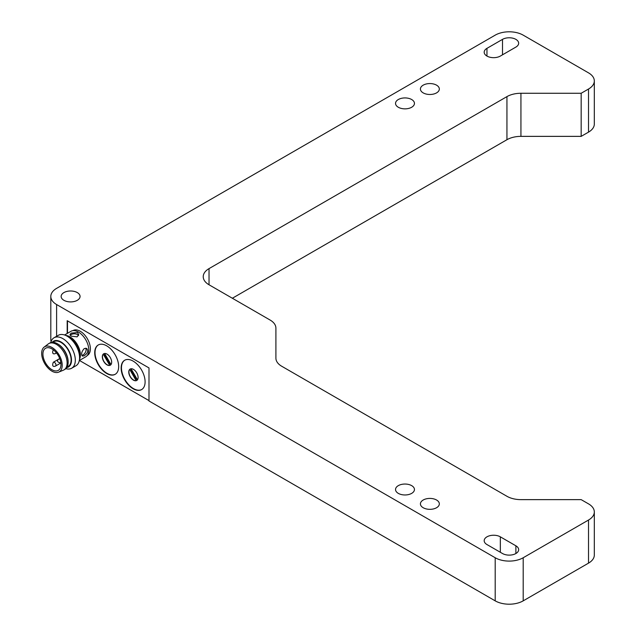 <?xml version="1.0" encoding="UTF-8"?>
<svg xmlns="http://www.w3.org/2000/svg" width="636" height="636" viewBox="0 0 636 636"><rect width="100%" height="100%" fill="white"/><g stroke="black" fill="none" stroke-linecap="round" stroke-linejoin="round"><path stroke-width="0.95" d="M581.169 93.269L588.523 89.024A19.796 11.432 0 0 0 594.318 80.939A19.796 11.432 0 0 0 588.523 72.862L523.197 35.147A19.796 11.432 0 0 0 495.198 35.147L56.604 288.37A19.796 11.432 0 0 0 50.808 296.448A19.796 11.432 0 0 0 56.604 304.533L495.198 557.748A19.796 11.432 0 0 0 523.197 557.748L588.523 520.033A19.796 11.432 0 0 0 594.318 511.956A19.796 11.432 0 0 0 588.523 503.871L581.169 499.634L520.932 499.634A19.796 11.432 180 0 1 506.94 496.287L281.7 366.241A19.796 11.432 180 0 1 275.905 358.163L275.905 328.12A19.796 11.432 0 0 0 270.109 320.043L209.029 284.777A19.796 11.432 180 0 1 203.226 276.692A19.796 11.432 180 0 1 209.029 268.615L506.94 96.616A19.796 11.432 180 0 1 520.932 93.269L581.169 93.269L581.169 136.366L520.932 136.366A19.796 11.432 0 0 0 506.94 139.713L232.355 298.244M63.918 300.311A9.461 5.462 180 0 1 61.143 296.448A9.461 5.462 180 0 1 70.604 290.986A9.461 5.462 180 0 1 80.064 296.448A9.461 5.462 180 0 1 74.221 301.496A9.461 5.462 180 0 1 63.918 300.311M423.194 507.735A9.461 5.462 180 0 1 420.42 503.871A9.461 5.462 180 0 1 429.88 498.417A9.461 5.462 180 0 1 439.333 503.871A9.461 5.462 180 0 1 433.498 508.919A9.461 5.462 180 0 1 423.194 507.735M398.303 493.369A9.461 5.462 180 0 1 395.536 489.505A9.461 5.462 180 0 1 404.997 484.044A9.461 5.462 180 0 1 414.449 489.505A9.461 5.462 180 0 1 408.614 494.554A9.461 5.462 180 0 1 398.303 493.369M502.512 553.527L486.961 544.551A9.461 5.462 180 0 1 484.187 540.687A9.461 5.462 180 0 1 490.03 535.647A9.461 5.462 180 0 1 500.333 536.832L515.883 545.807A9.461 5.462 180 0 1 518.658 549.671A9.461 5.462 180 0 1 512.815 554.711A9.461 5.462 180 0 1 502.512 553.527M398.303 107.253A9.461 5.462 180 0 1 395.536 103.39A9.461 5.462 180 0 1 404.997 97.928A9.461 5.462 180 0 1 414.449 103.39A9.461 5.462 180 0 1 408.614 108.438A9.461 5.462 180 0 1 398.303 107.253M423.194 92.888A9.461 5.462 180 0 1 420.42 89.024A9.461 5.462 180 0 1 429.88 83.562A9.461 5.462 180 0 1 439.333 89.024A9.461 5.462 180 0 1 433.498 94.072A9.461 5.462 180 0 1 423.194 92.888M486.961 48.344L502.512 39.368A9.461 5.462 180 0 1 512.815 38.184A9.461 5.462 180 0 1 518.658 43.232A9.461 5.462 180 0 1 515.883 47.088L500.333 56.071A9.461 5.462 180 0 1 490.03 57.256A9.461 5.462 180 0 1 484.187 52.208A9.461 5.462 180 0 1 486.961 48.344L486.961 56.071M588.523 89.024L588.523 132.129A19.796 11.432 0 0 0 594.318 124.044L594.318 80.939M588.523 132.129L581.169 136.366M275.905 328.12L275.905 358.163M588.523 520.033L588.523 563.138A19.796 11.432 0 0 0 594.318 555.061L594.318 511.956M588.523 563.138L523.197 600.853L523.197 557.748M495.198 557.748L495.198 600.853A19.796 11.432 0 0 0 523.197 600.853M495.198 600.853L148.991 400.974L148.991 367.926L67.185 320.695L67.185 333.487M50.808 296.448L50.808 339.552A19.796 11.432 0 0 0 51.103 341.524M79.428 360.453L148.991 400.608M67.496 320.87L67.496 333.312M72.909 330.64L73.076 330.545A14.342 8.276 60 0 1 80.247 331.253A14.342 8.276 60 0 1 89.612 343.893A14.342 8.276 60 0 1 87.418 355.381L87.251 355.484M106.689 345.833A16.934 9.779 60 0 1 117.755 360.763A16.934 9.779 60 0 1 115.156 374.334A16.934 9.779 60 0 1 98.222 364.555A16.934 9.779 60 0 1 98.222 344.998A16.934 9.779 60 0 1 106.689 345.833M133.131 361.105A16.934 9.779 60 0 1 144.189 376.027A16.934 9.779 60 0 1 141.597 389.598A16.934 9.779 60 0 1 124.656 379.819A16.934 9.779 60 0 1 124.656 360.262A16.934 9.779 60 0 1 133.131 361.105M98.373 344.911A16.934 9.779 -120 0 0 98.532 364.372A16.934 9.779 -120 0 0 115.307 374.238M124.815 360.175A16.934 9.779 -120 0 0 124.974 379.636A16.934 9.779 -120 0 0 141.749 389.502M79.317 360.517L85.749 356.804A14.739 8.506 -120 0 0 88.007 344.99A14.739 8.506 -120 0 0 78.379 332.008A14.739 8.506 -120 0 0 71.009 331.276L64.578 334.989M106.999 354.101A6.599 3.808 60 0 1 111.308 359.912A6.599 3.808 60 0 1 110.298 365.199A6.599 3.808 60 0 1 103.7 361.391A6.599 3.808 60 0 1 103.7 353.767A6.599 3.808 60 0 1 106.999 354.101M133.441 369.365A6.599 3.808 60 0 1 137.75 375.176A6.599 3.808 60 0 1 136.74 380.463A6.599 3.808 60 0 1 130.142 376.655A6.599 3.808 60 0 1 130.142 369.039A6.599 3.808 60 0 1 133.441 369.365M77.449 332.549L78.737 334.615L77.123 336.849L71.224 336.142L69.936 334.615L71.224 333.097L77.449 332.549M65.754 335.45A14.739 8.506 60 0 1 69.984 336.857A14.739 8.506 60 0 1 79.508 359.276M83.976 355.874L82.322 356.065C81.003 353.99 81.654 351.47 84.286 348.528L86.719 348.449C88.571 351.032 87.657 353.505 83.976 355.874M103.779 353.727A6.599 3.808 -120 0 0 103.851 361.304A6.599 3.808 -120 0 0 110.378 365.151M130.221 368.991A6.599 3.808 -120 0 0 130.293 376.568A6.599 3.808 -120 0 0 136.812 380.415M81.813 355.381A4.396 2.536 120 0 0 85.288 352.503A4.396 2.536 120 0 0 85.781 348.154M78.514 335.57A4.396 2.536 0 0 0 71.224 334.568A4.396 2.536 0 0 0 70.27 335.395M79.572 358.227A14.342 8.276 -120 0 0 69.984 337.183A14.342 8.276 -120 0 0 66.693 335.911M109.161 364.396L103.827 355.15A5.501 3.172 60 0 1 104.407 354.634A5.501 3.172 60 0 1 105.147 354.395L110.481 363.641A5.501 3.172 60 0 1 109.901 364.158A5.501 3.172 60 0 1 109.161 364.396L109.941 363.951A5.501 3.172 -120 0 0 110.266 363.887M135.603 379.668L130.269 370.422A5.501 3.172 60 0 1 130.841 369.898A5.501 3.172 60 0 1 131.588 369.659L136.923 378.905A5.501 3.172 60 0 1 136.343 379.422A5.501 3.172 60 0 1 135.603 379.668L136.382 379.215A5.501 3.172 -120 0 0 136.708 379.151M104.821 354.459A5.501 3.172 -120 0 0 104.606 354.705L103.827 355.15M104.606 354.705L109.941 363.951M131.262 369.723A5.501 3.172 -120 0 0 131.04 369.969L130.269 370.422M131.04 369.969L136.382 379.215M79.579 357.71L79.579 355.508A14.898 8.602 -120 0 0 69.046 337.263L67.138 336.166A17.593 10.16 60 0 1 79.579 357.71A17.593 10.16 60 0 1 75.938 365.772L71.669 368.236A17.593 10.16 60 0 1 65.858 368.665M50.793 342.573A17.593 10.16 60 0 1 54.068 337.756L58.345 335.291A17.593 10.16 60 0 1 67.138 336.166M54.068 337.756A17.593 10.16 60 0 1 62.869 338.63A17.593 10.16 60 0 1 74.364 354.133A17.593 10.16 60 0 1 71.669 368.236M52.184 342.303A14.898 8.602 60 0 1 60.961 341.937A14.898 8.602 60 0 1 71.049 356.406A14.898 8.602 60 0 1 66.788 367.592M67.066 367.131L68.132 366.519A14.342 8.276 -120 0 0 70.334 355.023A14.342 8.276 -120 0 0 60.961 342.391A14.342 8.276 -120 0 0 53.79 341.675L52.732 342.295M57.717 343.933A14.342 8.276 60 0 1 58.003 344.092L58.003 344.092A14.342 8.276 60 0 1 68.147 361.661A14.342 8.276 60 0 1 68.139 361.995M44.162 347.081L48.249 343.965A15.177 8.761 60 0 1 48.789 343.599L49.831 343.003A15.177 8.761 60 0 1 57.415 343.75L57.415 343.75A15.177 8.761 60 0 1 68.147 362.337A15.177 8.761 60 0 1 65.007 369.285L63.966 369.89A15.177 8.761 60 0 1 63.385 370.176L58.639 372.155A14.517 8.379 60 0 1 44.679 363.498A14.517 8.379 60 0 1 44.162 347.081A14.517 8.379 60 0 1 51.937 347.455A14.517 8.379 60 0 1 61.565 360.739A14.517 8.379 60 0 1 58.639 372.155M48.789 343.599A15.177 8.761 60 0 1 56.381 344.354A15.177 8.761 60 0 1 66.295 357.726A15.177 8.761 60 0 1 63.966 369.89M51.937 348.886A12.76 7.362 -120 0 0 45.561 348.258A12.76 7.362 -120 0 0 45.561 362.989A12.76 7.362 -120 0 0 58.321 370.351A12.76 7.362 -120 0 0 60.277 360.127A12.76 7.362 -120 0 0 51.937 348.886M520.932 136.366L520.932 93.269M506.94 139.713L506.94 96.616M209.029 284.777L209.029 268.615M56.604 336.293L56.604 304.533M500.333 536.832L500.333 552.271M515.883 553.527L515.883 545.807M502.512 54.815L502.512 39.368M55.976 352.32A2.202 1.272 60 0 1 55.531 353.489L56.485 352.932M59.728 358.553L58.774 359.109A2.202 1.272 60 0 1 59.871 359.213A2.202 1.272 60 0 1 60.007 359.3M55.531 366.058C54.116 366.734 51.46 366.94 53.329 362.25A2.202 1.272 60 0 1 54.426 362.361A2.202 1.272 60 0 1 55.865 364.293A2.202 1.272 60 0 1 55.531 366.058L60.873 362.973M58.003 344.092L57.415 343.75M68.147 361.661L68.147 362.337M53.329 362.25L58.758 359.117M55.531 353.489C54.116 354.165 51.46 354.363 53.329 349.681M58.774 359.109C57.479 359.992 55.984 362.194 60.977 362.918"/></g></svg>
